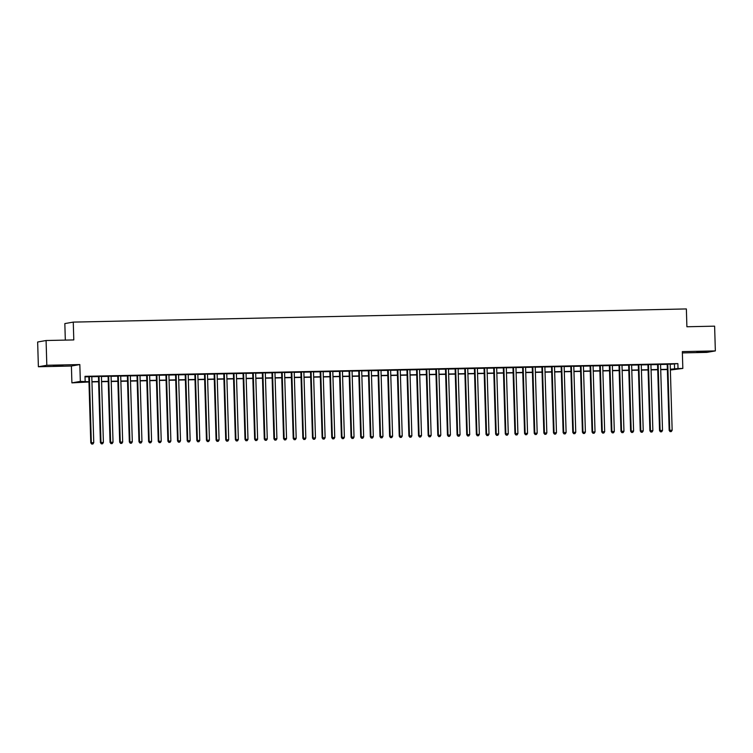 <?xml version="1.0" encoding="UTF-8"?>
<svg xmlns="http://www.w3.org/2000/svg" width="753" height="753" viewBox="0 0 753 753"><rect width="100%" height="100%" fill="white"/><g stroke="black" fill="none" stroke-linecap="round" stroke-linejoin="round"><path stroke-width="1.13" d="M53.35 366.052L62.857 365.506L53.35 366.052M696.826 352.225L706.333 351.689L696.826 352.225M88.967 381.978L71.902 382.872L80.336 381.385L88.958 381.733M71.403 366.043L79.827 364.556L46.818 365.271L46.084 340.516L37.65 342.003L38.384 366.749L71.403 366.043L71.902 382.872M65.323 340.102L64.833 323.583L73.267 322.105L686.369 308.937L686.896 326.755L714.616 326.162L715.35 350.907L682.331 351.613L682.83 368.443L670.368 370.015M682.369 352.912L706.916 352.385L715.35 350.907M46.818 365.271L38.384 366.749M91.791 376.528L88.807 376.594M101.429 376.321L98.445 376.387M111.068 376.114L108.084 376.18M120.706 375.907L117.732 375.973M130.354 375.7L127.37 375.766M139.992 375.493L137.008 375.559M149.631 375.286L146.647 375.352M159.269 375.079L156.285 375.145M168.907 374.872L165.924 374.938M178.555 374.665L175.571 374.73M188.194 374.457L185.21 374.523M197.832 374.25L194.848 374.316M207.47 374.043L204.487 374.109M217.109 373.836L214.125 373.902M226.747 373.629L223.773 373.695M236.395 373.422L233.411 373.488M246.033 373.215L243.05 373.281M255.672 373.008L252.688 373.074M265.31 372.801L262.326 372.867M274.949 372.594L271.965 372.66M284.587 372.387L281.613 372.453M294.235 372.18L291.251 372.246M303.873 371.973L300.889 372.038M313.512 371.766L310.528 371.831M323.15 371.558L320.166 371.624M332.788 371.351L329.805 371.417M342.427 371.144L339.452 371.21M352.075 370.937L349.091 371.003M361.713 370.73L358.729 370.796M371.351 370.523L368.368 370.589M380.99 370.316L378.006 370.382M390.628 370.109L387.644 370.175M400.267 369.902L397.292 369.968M409.914 369.695L406.931 369.761M419.553 369.488L416.569 369.554M429.191 369.281L426.207 369.346M438.83 369.074L435.846 369.139M448.468 368.866L445.484 368.932M458.106 368.659L455.132 368.725M467.754 368.452L464.77 368.518M477.393 368.245L474.409 368.311M487.031 368.038L484.047 368.104M496.669 367.831L493.686 367.897M506.308 367.624L503.324 367.69M515.956 367.417L512.972 367.483M525.594 367.21L522.61 367.276M535.232 367.003L532.249 367.069M544.871 366.796L541.887 366.862M554.509 366.589L551.525 366.655M564.148 366.382L561.173 366.447M573.795 366.174L570.812 366.24M583.434 365.967L580.45 366.033M593.072 365.76L590.088 365.826M602.711 365.553L599.727 365.619M612.349 365.346L609.365 365.412M621.987 365.139L619.013 365.205M631.635 364.932L628.651 364.998M641.274 364.725L638.29 364.791M650.912 364.518L647.928 364.584M660.55 364.311L657.567 364.377M670.198 364.292L677.869 363.595L85.004 376.331L85.155 381.282M85.023 376.858L88.816 376.782M91.8 376.716L98.455 376.575M101.439 376.509L108.093 376.368M111.077 376.302L117.732 376.161M120.715 376.095L127.37 375.954M130.354 375.888L137.018 375.747M139.992 375.681L146.656 375.54M149.64 375.474L156.295 375.333M159.278 375.267L165.933 375.126M168.917 375.06L175.571 374.919M178.555 374.853L185.21 374.712M188.194 374.646L194.858 374.505M197.832 374.439L204.496 374.297M207.48 374.232L214.134 374.09M217.118 374.025L223.773 373.883M226.757 373.817L233.411 373.676M236.395 373.61L243.05 373.469M246.033 373.403L252.697 373.262M255.672 373.196L262.336 373.055M265.32 372.989L271.974 372.848M274.958 372.782L281.613 372.641M284.596 372.575L291.251 372.434M294.235 372.368L300.889 372.227M303.873 372.161L310.537 372.02M313.512 371.954L320.176 371.813M323.159 371.747L329.814 371.606M332.798 371.54L339.452 371.398M342.436 371.333L349.091 371.191M352.075 371.125L358.739 370.984M361.713 370.918L368.377 370.777M371.361 370.711L378.015 370.57M380.999 370.504L387.654 370.363M390.638 370.297L397.292 370.156M400.276 370.09L406.931 369.949M409.914 369.883L416.578 369.742M419.553 369.676L426.217 369.535M429.201 369.469L435.855 369.328M438.839 369.262L445.494 369.121M448.477 369.055L455.132 368.914M458.116 368.848L464.77 368.706M467.754 368.641L474.418 368.499M477.393 368.433L484.057 368.292M487.04 368.226L493.695 368.085M496.679 368.019L503.333 367.878M506.317 367.812L512.972 367.671M515.956 367.605L522.61 367.464M525.594 367.398L532.258 367.257M535.232 367.191L541.896 367.05M544.88 366.984L551.535 366.843M554.519 366.777L561.173 366.636M564.157 366.57L570.812 366.429M573.795 366.363L580.45 366.222M583.434 366.156L590.098 366.014M593.072 365.949L599.736 365.807M602.72 365.742L609.375 365.6M612.358 365.534L619.013 365.393M621.997 365.327L628.651 365.186M631.635 365.12L638.29 364.979M641.274 364.913L647.938 364.772M650.912 364.706L657.576 364.565M660.56 364.499L667.214 364.358M670.189 364.104L667.205 364.17M79.827 364.556L80.336 381.385M677.869 363.595L678.011 368.546L682.83 368.443M46.084 340.516L73.794 339.923L73.267 322.105M670.358 369.892L673.003 369.431L670.349 369.488M667.365 369.554L660.71 369.695M657.727 369.761L651.072 369.902M648.088 369.968L641.434 370.109M638.45 370.175L631.795 370.316M628.811 370.382L622.147 370.523M619.173 370.589L612.509 370.73M609.525 370.796L602.871 370.937M599.887 371.003L593.232 371.144M590.248 371.21L583.594 371.351M580.61 371.417L573.955 371.558M570.972 371.624L564.308 371.766M561.324 371.831L554.669 371.973M551.685 372.038L545.031 372.18M542.047 372.246L535.392 372.387M532.409 372.453L525.754 372.594M522.77 372.66L516.106 372.801M513.132 372.867L506.468 373.008M503.484 373.074L496.829 373.215M493.846 373.281L487.191 373.422M484.207 373.488L477.553 373.629M474.569 373.695L467.914 373.836M464.93 373.902L458.266 374.043M455.292 374.109L448.628 374.25M445.644 374.316L438.99 374.457M436.006 374.523L429.351 374.665M426.367 374.73L419.713 374.872M416.729 374.938L410.074 375.079M407.091 375.145L400.427 375.286M397.452 375.352L390.788 375.493M387.804 375.559L381.15 375.7M378.166 375.766L371.511 375.907M368.528 375.973L361.873 376.114M358.889 376.18L352.235 376.321M349.251 376.387L342.587 376.528M339.612 376.594L332.948 376.735M329.965 376.801L323.31 376.942M320.326 377.008L313.672 377.149M310.688 377.215L304.033 377.357M301.049 377.422L294.395 377.564M291.411 377.63L284.747 377.771M281.773 377.837L275.109 377.978M272.125 378.044L265.47 378.185M262.486 378.251L255.832 378.392M252.848 378.458L246.193 378.599M243.21 378.665L236.555 378.806M233.571 378.872L226.907 379.013M223.923 379.079L217.269 379.22M214.285 379.286L207.63 379.427M204.647 379.493L197.992 379.634M195.008 379.7L188.354 379.841M185.37 379.907L178.706 380.049M175.731 380.114L169.067 380.256M166.084 380.321L159.429 380.463M156.445 380.529L149.791 380.67M146.807 380.736L140.152 380.877M137.168 380.943L130.514 381.084M127.53 381.15L120.866 381.291M117.892 381.357L111.228 381.498M108.244 381.564L101.589 381.705M98.605 381.771L91.951 381.912M670.339 369.243L678.011 368.546M91.941 381.667L98.596 381.526M101.58 381.46L108.244 381.319M111.218 381.253L117.882 381.112M120.866 381.046L127.521 380.905M130.504 380.839L137.159 380.698M140.143 380.632L146.797 380.491M149.781 380.425L156.445 380.284M159.42 380.218L166.084 380.077M169.067 380.011L175.722 379.87M178.706 379.804L185.36 379.663M188.344 379.597L194.999 379.456M197.983 379.39L204.637 379.248M207.621 379.183L214.285 379.041M217.259 378.975L223.923 378.834M226.907 378.768L233.562 378.627M236.546 378.561L243.2 378.42M246.184 378.354L252.839 378.213M255.822 378.147L262.477 378.006M265.461 377.94L272.125 377.799M275.099 377.733L281.763 377.592M284.747 377.526L291.402 377.385M294.385 377.319L301.04 377.178M304.024 377.112L310.678 376.971M313.662 376.905L320.317 376.764M323.301 376.698L329.965 376.556M332.939 376.491L339.603 376.349M342.587 376.284L349.241 376.142M352.225 376.076L358.88 375.935M361.864 375.869L368.518 375.728M371.502 375.662L378.157 375.521M381.14 375.455L387.804 375.314M390.779 375.248L397.443 375.107M400.427 375.041L407.081 374.9M410.065 374.834L416.72 374.693M419.703 374.627L426.358 374.486M429.342 374.42L435.996 374.279M438.98 374.213L445.644 374.072M448.619 374.006L455.283 373.865M458.266 373.799L464.921 373.657M467.905 373.592L474.559 373.45M477.543 373.384L484.198 373.243M487.182 373.177L493.846 373.036M496.82 372.97L503.484 372.829M506.468 372.763L513.122 372.622M516.106 372.556L522.761 372.415M525.745 372.349L532.399 372.208M535.383 372.142L542.038 372.001M545.021 371.935L551.685 371.794M554.66 371.728L561.324 371.587M564.308 371.521L570.962 371.38M573.946 371.314L580.601 371.173M583.584 371.107L590.239 370.965M593.223 370.9L599.877 370.758M602.861 370.692L609.525 370.551M612.5 370.485L619.164 370.344M622.147 370.278L628.802 370.137M631.786 370.071L638.44 369.93M641.424 369.864L648.079 369.723M651.063 369.657L657.717 369.516M660.701 369.45L667.365 369.309M674.443 364.198L674.594 369.149M667.205 364.085L669.172 430.396L669.746 430.302L667.779 364.076M670.33 431.601L671.3 431.582L670.33 431.601L669.746 430.302L672.156 430.245L670.189 364.019M669.172 430.396L670.104 431.638M671.3 431.582L672.156 430.245M657.567 364.292L659.534 430.603L660.108 430.509L658.141 364.283M660.692 431.808L661.661 431.789L660.692 431.808L660.108 430.509L662.518 430.452L660.55 364.226M659.534 430.603L660.466 431.846M661.661 431.789L662.518 430.452M647.928 364.499L649.895 430.81L650.46 430.716L648.502 364.49M651.053 432.015L652.023 431.996L651.053 432.015L650.46 430.716L652.87 430.66L650.912 364.433M649.895 430.81L650.827 432.053M652.023 431.996L652.87 430.66M638.29 364.706L640.257 431.017L640.822 430.923L638.855 364.697M641.415 432.222L642.375 432.203L641.415 432.222L640.822 430.923L643.231 430.867L641.264 364.64M640.257 431.017L641.189 432.26M642.375 432.203L643.231 430.867M628.642 364.913L630.619 431.224L631.183 431.13L629.216 364.904M631.776 432.429L632.736 432.41L631.776 432.429L631.183 431.13L633.593 431.074L631.626 364.847M630.619 431.224L631.551 432.467M632.736 432.41L633.593 431.074M619.004 365.12L620.971 431.431L621.545 431.337L619.578 365.111M622.138 432.636L623.098 432.617L622.138 432.636L621.545 431.337L623.955 431.281L621.987 365.054M620.971 431.431L621.903 432.674M623.098 432.617L623.955 431.281M609.365 365.327L611.332 431.638L611.907 431.544L609.939 365.318M612.49 432.843L613.46 432.824L612.49 432.843L611.907 431.544L614.316 431.488L612.349 365.261M611.332 431.638L612.264 432.881M613.46 432.824L614.316 431.488M599.727 365.534L601.694 431.846L602.268 431.751L600.301 365.525M602.852 433.05L603.821 433.031L602.852 433.05L602.268 431.751L604.678 431.695L602.711 365.469M601.694 431.846L602.626 433.088M603.821 433.031L604.678 431.695M590.088 365.742L592.056 432.053L592.62 431.958L590.663 365.732M593.213 433.257L594.183 433.239L593.213 433.257L592.62 431.958L595.03 431.902L593.072 365.676M592.056 432.053L592.988 433.295M594.183 433.239L595.03 431.902M580.45 365.949L582.417 432.26L582.982 432.166L581.015 365.939M583.575 433.464L584.535 433.446L583.575 433.464L582.982 432.166L585.392 432.109L583.424 365.883M582.417 432.26L583.349 433.502M584.535 433.446L585.392 432.109M570.802 366.156L572.779 432.467L573.344 432.373L571.376 366.146M573.937 433.672L574.897 433.653L573.937 433.672L573.344 432.373L575.753 432.316L573.786 366.09M572.779 432.467L573.711 433.709M574.897 433.653L575.753 432.316M561.164 366.363L563.131 432.674L563.705 432.58L561.738 366.353M564.298 433.879L565.258 433.86L564.298 433.879L563.705 432.58L566.115 432.523L564.148 366.297M563.131 432.674L564.063 433.916M565.258 433.86L566.115 432.523M551.525 366.57L553.493 432.881L554.067 432.787L552.1 366.56M554.65 434.086L555.62 434.067L554.65 434.086L554.067 432.787L556.476 432.73L554.509 366.504M553.493 432.881L554.424 434.123M555.62 434.067L556.476 432.73M541.887 366.777L543.854 433.088L544.428 432.994L542.461 366.767M545.012 434.293L545.981 434.274L545.012 434.293L544.428 432.994L546.838 432.937L544.871 366.711M543.854 433.088L544.786 434.33M545.981 434.274L546.838 432.937M532.249 366.984L534.216 433.295L534.781 433.201L532.823 366.975M535.374 434.5L536.334 434.481L535.374 434.5L534.781 433.201L537.19 433.144L535.232 366.918M534.216 433.295L535.148 434.537M536.334 434.481L537.19 433.144M522.61 367.191L524.577 433.502L525.142 433.408L523.175 367.182M525.735 434.707L526.695 434.688L525.735 434.707L525.142 433.408L527.552 433.351L525.585 367.125M524.577 433.502L525.509 434.745M526.695 434.688L527.552 433.351M512.962 367.398L514.939 433.709L515.504 433.615L513.537 367.389M516.097 434.914L517.057 434.895L516.097 434.914L515.504 433.615L517.913 433.559L515.946 367.332M514.939 433.709L515.871 434.952M517.057 434.895L517.913 433.559M503.324 367.605L505.291 433.916L505.865 433.822L503.898 367.596M506.458 435.121L507.418 435.102L506.458 435.121L505.865 433.822L508.275 433.766L506.308 367.539M505.291 433.916L506.223 435.159M507.418 435.102L508.275 433.766M493.686 367.812L495.653 434.123L496.227 434.029L494.26 367.803M496.811 435.328L497.78 435.309L496.811 435.328L496.227 434.029L498.637 433.973L496.669 367.746M495.653 434.123L496.585 435.366M497.78 435.309L498.637 433.973M484.047 368.019L486.014 434.33L486.589 434.236L484.621 368.01M487.172 435.535L488.142 435.516L487.172 435.535L486.589 434.236L488.998 434.18L487.031 367.953M486.014 434.33L486.946 435.573M488.142 435.516L488.998 434.18M474.409 368.226L476.376 434.537L476.941 434.443L474.983 368.217M477.534 435.742L478.494 435.723L477.534 435.742L476.941 434.443L479.35 434.387L477.393 368.161M476.376 434.537L477.308 435.78M478.494 435.723L479.35 434.387M464.77 368.433L466.738 434.745L467.302 434.65L465.335 368.424M467.895 435.949L468.855 435.931L467.895 435.949L467.302 434.65L469.712 434.594L467.745 368.368M466.738 434.745L467.669 435.987M468.855 435.931L469.712 434.594M455.123 368.641L457.09 434.952L457.664 434.858L455.697 368.631M458.257 436.156L459.217 436.138L458.257 436.156L457.664 434.858L460.074 434.801L458.106 368.575M457.09 434.952L458.031 436.194M459.217 436.138L460.074 434.801M445.484 368.848L447.451 435.159L448.026 435.065L446.058 368.838M448.619 436.364L449.579 436.345L448.619 436.364L448.026 435.065L450.435 435.008L448.468 368.782M447.451 435.159L448.383 436.401M449.579 436.345L450.435 435.008M435.846 369.055L437.813 435.366L438.387 435.272L436.42 369.045M438.971 436.571L439.94 436.552L438.971 436.571L438.387 435.272L440.797 435.215L438.83 368.989M437.813 435.366L438.745 436.608M439.94 436.552L440.797 435.215M426.207 369.262L428.175 435.573L428.739 435.479L426.782 369.252M429.332 436.778L430.302 436.759L429.332 436.778L428.739 435.479L431.158 435.422L429.191 369.196M428.175 435.573L429.106 436.815M430.302 436.759L431.158 435.422M416.569 369.469L418.536 435.78L419.101 435.686L417.134 369.459M419.694 436.985L420.654 436.966L419.694 436.985L419.101 435.686L421.511 435.629L419.553 369.403M418.536 435.78L419.468 437.022M420.654 436.966L421.511 435.629M406.931 369.676L408.898 435.987L409.463 435.893L407.495 369.667M410.056 437.192L411.016 437.173L410.056 437.192L409.463 435.893L411.872 435.836L409.905 369.61M408.898 435.987L409.83 437.229M411.016 437.173L411.872 435.836M397.283 369.883L399.25 436.194L399.824 436.1L397.857 369.874M400.417 437.399L401.377 437.38L400.417 437.399L399.824 436.1L402.234 436.043L400.267 369.817M399.25 436.194L400.182 437.437M401.377 437.38L402.234 436.043M387.644 370.09L389.612 436.401L390.186 436.307L388.219 370.081M390.779 437.606L391.739 437.587L390.779 437.606L390.186 436.307L392.595 436.251L390.628 370.024M389.612 436.401L390.543 437.644M391.739 437.587L392.595 436.251M378.006 370.297L379.973 436.608L380.547 436.514L378.58 370.288M381.131 437.813L382.1 437.794L381.131 437.813L380.547 436.514L382.957 436.458L380.99 370.231M379.973 436.608L380.905 437.851M382.1 437.794L382.957 436.458M368.368 370.504L370.335 436.815L370.9 436.721L368.942 370.495M371.493 438.02L372.462 438.001L371.493 438.02L370.9 436.721L373.309 436.665L371.351 370.438M370.335 436.815L371.267 438.058M372.462 438.001L373.309 436.665M358.729 370.711L360.696 437.022L361.261 436.928L359.294 370.702M361.854 438.227L362.814 438.208L361.854 438.227L361.261 436.928L363.671 436.872L361.704 370.645M360.696 437.022L361.628 438.265M362.814 438.208L363.671 436.872M349.081 370.918L351.058 437.229L351.623 437.135L349.656 370.909M352.216 438.434L353.176 438.415L352.216 438.434L351.623 437.135L354.032 437.079L352.065 370.853M351.058 437.229L351.99 438.472M353.176 438.415L354.032 437.079M339.443 371.125L341.41 437.437L341.984 437.342L340.017 371.116M342.577 438.641L343.537 438.623L342.577 438.641L341.984 437.342L344.394 437.286L342.427 371.06M341.41 437.437L342.342 438.679M343.537 438.623L344.394 437.286M329.805 371.333L331.772 437.644L332.346 437.549L330.379 371.323M332.93 438.848L333.899 438.83L332.93 438.848L332.346 437.549L334.756 437.493L332.788 371.267M331.772 437.644L332.704 438.886M333.899 438.83L334.756 437.493M320.166 371.54L322.133 437.851L322.708 437.757L320.74 371.53M323.291 439.055L324.261 439.037L323.291 439.055L322.708 437.757L325.117 437.7L323.15 371.474M322.133 437.851L323.065 439.093M324.261 439.037L325.117 437.7M310.528 371.747L312.495 438.058L313.06 437.964L311.102 371.737M313.653 439.263L314.622 439.244L313.653 439.263L313.06 437.964L315.469 437.907L313.512 371.681M312.495 438.058L313.427 439.3M314.622 439.244L315.469 437.907M300.889 371.954L302.857 438.265L303.421 438.171L301.454 371.944M304.014 439.47L304.974 439.451L304.014 439.47L303.421 438.171L305.831 438.114L303.864 371.888M302.857 438.265L303.788 439.507M304.974 439.451L305.831 438.114M291.242 372.161L293.218 438.472L293.783 438.378L291.816 372.151M294.376 439.677L295.336 439.658L294.376 439.677L293.783 438.378L296.193 438.321L294.225 372.095M293.218 438.472L294.15 439.714M295.336 439.658L296.193 438.321M281.603 372.368L283.57 438.679L284.145 438.585L282.177 372.359M284.738 439.884L285.698 439.865L284.738 439.884L284.145 438.585L286.554 438.528L284.587 372.302M283.57 438.679L284.502 439.921M285.698 439.865L286.554 438.528M271.965 372.575L273.932 438.886L274.506 438.792L272.539 372.566M275.09 440.091L276.059 440.072L275.09 440.091L274.506 438.792L276.916 438.735L274.949 372.509M273.932 438.886L274.864 440.129M276.059 440.072L276.916 438.735M262.326 372.782L264.294 439.093L264.868 438.999L262.901 372.773M265.451 440.298L266.421 440.279L265.451 440.298L264.868 438.999L267.277 438.943L265.31 372.716M264.294 439.093L265.225 440.336M266.421 440.279L267.277 438.943M252.688 372.989L254.655 439.3L255.22 439.206L253.262 372.98M255.813 440.505L256.782 440.486L255.813 440.505L255.22 439.206L257.63 439.15L255.672 372.923M254.655 439.3L255.587 440.543M256.782 440.486L257.63 439.15M243.05 373.196L245.017 439.507L245.582 439.413L243.614 373.187M246.175 440.712L247.135 440.693L246.175 440.712L245.582 439.413L247.991 439.357L246.024 373.13M245.017 439.507L245.949 440.75M247.135 440.693L247.991 439.357M233.402 373.403L235.378 439.714L235.943 439.62L233.976 373.394M236.536 440.919L237.496 440.9L236.536 440.919L235.943 439.62L238.353 439.564L236.386 373.337M235.378 439.714L236.31 440.957M237.496 440.9L238.353 439.564M223.763 373.61L225.731 439.921L226.305 439.827L224.338 373.601M226.898 441.126L227.858 441.107L226.898 441.126L226.305 439.827L228.714 439.771L226.747 373.544M225.731 439.921L226.662 441.164M227.858 441.107L228.714 439.771M214.125 373.817L216.092 440.129L216.666 440.034L214.699 373.808M217.25 441.333L218.219 441.314L217.25 441.333L216.666 440.034L219.076 439.978L217.109 373.752M216.092 440.129L217.024 441.371M218.219 441.314L219.076 439.978M204.487 374.025L206.454 440.336L207.028 440.241L205.061 374.015M207.612 441.54L208.581 441.522L207.612 441.54L207.028 440.241L209.438 440.185L207.47 373.959M206.454 440.336L207.386 441.578M208.581 441.522L209.438 440.185M194.848 374.232L196.815 440.543L197.38 440.449L195.422 374.222M197.973 441.747L198.933 441.729L197.973 441.747L197.38 440.449L199.79 440.392L197.832 374.166M196.815 440.543L197.747 441.785M198.933 441.729L199.79 440.392M185.21 374.439L187.177 440.75L187.742 440.656L185.775 374.429M188.335 441.955L189.295 441.936L188.335 441.955L187.742 440.656L190.151 440.599L188.184 374.373M187.177 440.75L188.109 441.992M189.295 441.936L190.151 440.599M175.562 374.646L177.539 440.957L178.103 440.863L176.136 374.636M178.696 442.162L179.656 442.143L178.696 442.162L178.103 440.863L180.513 440.806L178.546 374.58M177.539 440.957L178.47 442.199M179.656 442.143L180.513 440.806M165.924 374.853L167.891 441.164L168.465 441.07L166.498 374.843M169.058 442.369L170.018 442.35L169.058 442.369L168.465 441.07L170.875 441.013L168.907 374.787M167.891 441.164L168.823 442.406M170.018 442.35L170.875 441.013M156.285 375.06L158.252 441.371L158.827 441.277L156.859 375.05M159.41 442.576L160.38 442.557L159.41 442.576L158.827 441.277L161.236 441.22L159.269 374.994M158.252 441.371L159.184 442.613M160.38 442.557L161.236 441.22M146.647 375.267L148.614 441.578L149.188 441.484L147.221 375.258M149.772 442.783L150.741 442.764L149.772 442.783L149.188 441.484L151.598 441.427L149.631 375.201M148.614 441.578L149.546 442.82M150.741 442.764L151.598 441.427M137.008 375.474L138.976 441.785L139.54 441.691L137.583 375.465M140.133 442.99L141.093 442.971L140.133 442.99L139.54 441.691L141.95 441.635L139.992 375.408M138.976 441.785L139.907 443.028M141.093 442.971L141.95 441.635M127.37 375.681L129.337 441.992L129.902 441.898L127.935 375.672M130.495 443.197L131.455 443.178L130.495 443.197L129.902 441.898L132.312 441.842L130.344 375.615M129.337 441.992L130.269 443.235M131.455 443.178L132.312 441.842M117.722 375.888L119.689 442.199L120.264 442.105L118.296 375.879M120.857 443.404L121.817 443.385L120.857 443.404L120.264 442.105L122.673 442.049L120.706 375.822M119.689 442.199L120.631 443.442M121.817 443.385L122.673 442.049M108.084 376.095L110.051 442.406L110.625 442.312L108.658 376.086M111.218 443.611L112.178 443.592L111.218 443.611L110.625 442.312L113.035 442.256L111.068 376.029M110.051 442.406L110.983 443.649M112.178 443.592L113.035 442.256M98.445 376.302L100.413 442.613L100.987 442.519L99.02 376.293M101.57 443.818L102.54 443.799L101.57 443.818L100.987 442.519L103.396 442.463L101.429 376.236M100.413 442.613L101.344 443.856M102.54 443.799L103.396 442.463M88.807 376.509L90.774 442.82L91.339 442.726L89.381 376.5M91.932 444.025L92.901 444.006L91.932 444.025L91.339 442.726L93.758 442.67L91.791 376.444M90.774 442.82L91.706 444.063M92.901 444.006L93.758 442.67"/></g></svg>
